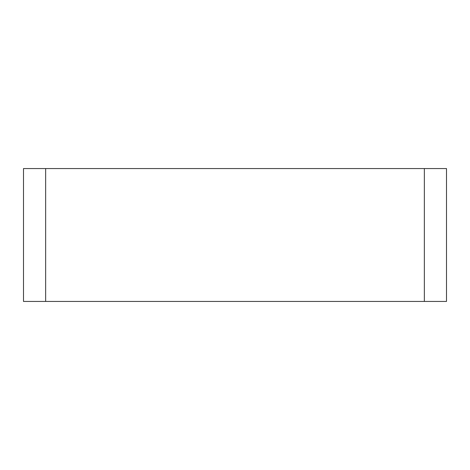 <?xml version="1.0" encoding="UTF-8"?>
<svg xmlns="http://www.w3.org/2000/svg" width="470" height="470" viewBox="0 0 470 470"><rect width="100%" height="100%" fill="white"/><g stroke="black" fill="none" stroke-linecap="round" stroke-linejoin="round"><path stroke-width="0.7" d="M446.5 168.56L424.351 168.56L424.351 301.44L446.5 301.44L446.5 168.56M424.351 301.44L45.649 301.44L45.649 168.56L424.351 168.56M45.649 168.56L23.5 168.56L23.5 301.44L45.649 301.44"/></g></svg>
